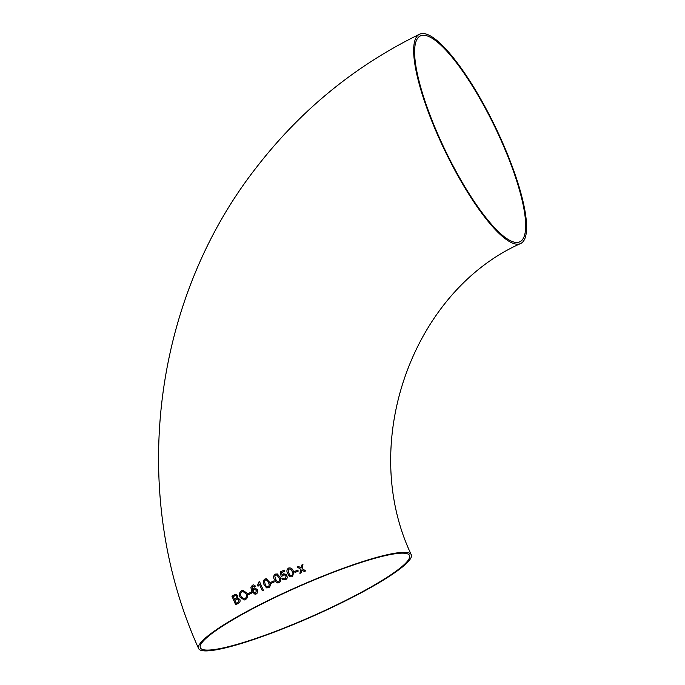 <?xml version="1.0" encoding="UTF-8"?>
<svg xmlns="http://www.w3.org/2000/svg" width="685" height="685" viewBox="0 0 685 685"><rect width="100%" height="100%" fill="white"/><g stroke="black" fill="none" stroke-linecap="round" stroke-linejoin="round"><path stroke-width="1.03" d="M266.379 578.765L264.872 579.048C263.057 580.546 262.809 582.43 264.127 584.716L266.499 587.85L268.725 587.781C270.549 586.292 270.806 584.408 269.488 582.122L266.371 578.765L264.864 579.048C263.057 580.546 262.817 582.43 264.136 584.716L264.127 584.716M437.878 135.527A116.219 27.88 64.2 0 0 520.788 243.458A116.219 27.88 64.2 0 0 495.229 126.699A116.219 27.88 64.2 0 0 419.485 34.25A116.219 27.88 64.2 0 0 437.878 135.527M272.681 598.296A116.219 16.551 -23.8 0 1 411.274 554.722A116.219 16.551 -23.8 0 1 311.615 616.774A116.219 16.551 -23.8 0 1 198.599 648.524A116.219 16.551 -23.8 0 1 272.681 598.296M305.63 570.93L302.102 568.687L302.941 564.568L301.606 565.142L301.023 567.993L298.583 566.444L297.247 567.017L300.758 569.261L299.91 573.379L301.254 572.806L301.845 569.946L304.286 571.504L305.63 570.93L302.145 568.499M301.289 566.692L301.186 567.206M294.987 572.497L298.232 571.076L297.787 570.083L294.55 571.495L294.987 572.497M293.745 572.223L293.334 571.179C292.538 568.653 290.962 567.608 288.599 568.045L288.599 568.045C286.69 569.5 286.399 571.376 287.734 573.662L290.149 576.821L292.461 576.787L293.745 572.223L293.334 571.179C292.538 568.653 290.962 567.608 288.599 568.045C286.69 569.5 286.407 571.376 287.743 573.67L287.734 573.662M286.458 574.372L283.41 573.824L282.126 575.1L281.569 572.669L284.772 571.213L284.284 570.108L280.174 571.975L281.252 576.804L283.547 574.955L285.474 575.126L286.107 576.034L285.26 578.834L283.71 578.774L282.991 578.003L281.929 578.62L283.025 579.784L285.696 579.827L287.426 577.78L286.458 574.372L283.41 573.824L282.126 575.1M277.416 573.996L275.284 574.098C273.426 575.588 273.152 577.472 274.479 579.758L276.868 582.901L279.146 582.841C281.021 581.36 281.295 579.484 279.968 577.198L277.416 573.996L275.284 574.098C273.426 575.588 273.161 577.472 274.479 579.758L276.868 582.901M271.106 583.423L274.248 581.925L273.812 580.931L270.669 582.421L271.106 583.423M258.039 586.274L259.35 584.065L262.321 590.778L263.365 590.264L259.555 581.642L258.879 581.976L257.586 585.255L258.039 586.274L257.586 585.255L258.879 581.976L259.564 581.642M256.19 593.989C257.723 592.987 258.134 591.583 257.432 589.759L254.803 587.893L253.835 588.158L252.405 590.273L252.097 586.925L252.842 586.223L254.777 586.865L255.753 586.24L253.57 584.887L252.474 585.196L250.881 587.208L251.6 591.258L255.068 594.315L256.19 593.989M252.851 586.223L254.777 586.865M248.672 594.606L251.558 593.116L251.121 592.123L248.244 593.612L248.672 594.606M242.91 590.299L241.6 590.727C239.399 592.234 238.885 594.383 240.058 597.166L244.237 599.991L245.453 599.581C247.645 598.108 248.201 596.001 247.122 593.261L242.901 590.299L241.591 590.727C239.39 592.234 238.877 594.383 240.05 597.166L244.237 599.991M237.883 595.633L235.683 594.272L231.932 596.164L235.674 604.795L238.32 603.322C239.913 602.586 240.426 601.284 239.878 599.401L237.618 598.082L237.883 595.633M424.469 35.329A114.318 27.426 64.2 0 0 420.316 35.962A114.318 27.426 64.2 0 0 445.455 150.803A114.318 27.426 64.2 0 0 519.958 241.736A114.318 27.426 64.2 0 0 498.415 134.5A114.318 27.426 64.2 0 0 424.469 35.329M273.212 598.347A114.318 16.286 -23.8 0 1 409.527 555.492A114.318 16.286 -23.8 0 1 324.228 610.78A114.318 16.286 -23.8 0 1 205.055 649.988A114.318 16.286 -23.8 0 1 200.345 647.753A114.318 16.286 -23.8 0 1 273.212 598.347M235.683 594.272L234.544 594.7M234.553 594.7L231.932 596.164M231.941 596.164L235.683 604.795M234.501 599.264L236.753 597.885L236.916 596.301L235.726 595.428L233.345 596.609L234.493 599.264L236.762 597.885L236.924 596.301L235.734 595.428M236.231 603.254L238.483 601.944L238.851 599.94L237.455 599.007L234.929 600.265L236.231 603.254L238.491 601.944L238.859 599.94L237.455 599.007M244.168 598.87L245.007 598.587C246.6 597.431 246.942 595.847 246.043 593.827L242.918 591.438L242.036 591.72C240.409 592.919 240.101 594.546 241.094 596.618L244.168 598.87L245.007 598.587C246.591 597.431 246.934 595.847 246.043 593.827L242.918 591.438M251.121 592.114L248.244 593.612L248.681 594.606M254.803 587.893L253.835 588.158L252.405 590.273M253.587 584.887L252.474 585.196L250.881 587.208L251.6 591.258L255.077 594.315M255.676 593.03L254.974 593.236L255.685 593.03L256.421 590.316L253.989 589.297L253.125 591.917L255.676 593.03L256.413 590.316L253.989 589.297L254.76 589.074M259.35 584.065L262.321 590.778M264.136 584.716L266.499 587.85M268.417 582.635C267.929 580.803 266.893 579.938 265.3 580.049L264.453 581.18L265.198 584.194C265.677 586.017 266.713 586.882 268.289 586.788C269.385 585.589 269.428 584.202 268.417 582.635L268.409 582.635C267.921 580.803 266.885 579.938 265.3 580.049L266.08 579.904M268.289 586.788L267.552 586.925L268.289 586.788C269.376 585.589 269.419 584.202 268.409 582.635M273.82 580.931L270.669 582.421L271.114 583.423M277.579 581.899L278.701 581.848C279.831 580.649 279.882 579.27 278.863 577.703L276.92 575.075L275.712 575.1L274.839 576.222L275.567 579.236L277.579 581.899L278.709 581.848C279.831 580.649 279.891 579.27 278.863 577.703L276.92 575.075M284.284 570.108L280.174 571.975L281.261 576.804M285.474 575.126L286.116 576.034L285.26 578.834L283.71 578.774M282.991 578.003L281.929 578.62L283.025 579.784M287.743 573.67L289.019 575.854M289.849 574.998L292.024 575.785C293.171 574.612 293.24 573.242 292.212 571.667L292.212 571.667C291.733 569.843 290.671 568.961 289.027 569.047L288.128 570.151L288.856 573.165L289.849 574.998L292.024 575.785C293.171 574.612 293.24 573.242 292.212 571.667M298.232 571.085L297.787 570.083L294.55 571.504M302.102 568.687L302.941 564.568L301.606 565.142M301.023 567.993L298.583 566.444L297.247 567.026M300.758 569.261L299.91 573.388M520.788 243.458C412.978 291.159 357.947 442.818 411.274 554.722M419.485 34.25C355.19 65.674 300.921 109.96 256.678 167.106C151.899 300.535 128.6 493.859 198.599 648.524"/></g></svg>
